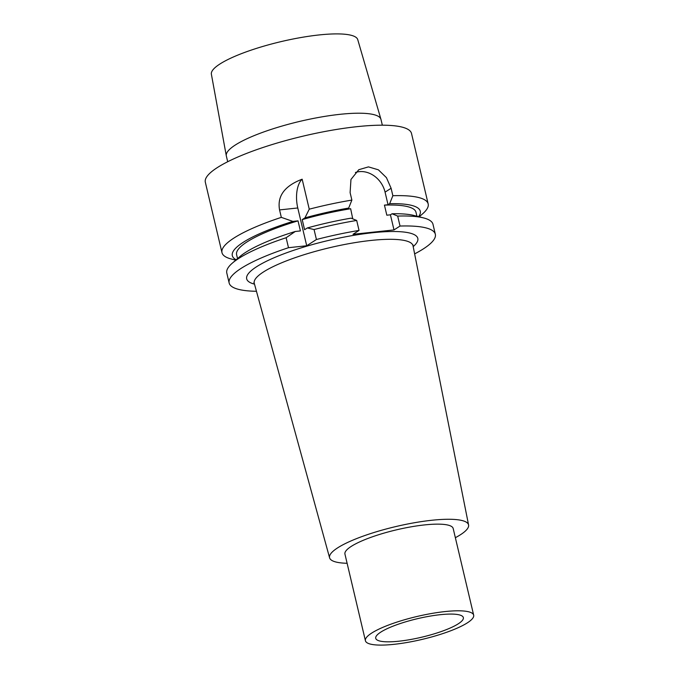 <?xml version="1.0" encoding="UTF-8"?>
<svg xmlns="http://www.w3.org/2000/svg" width="679" height="679" viewBox="0 0 679 679"><rect width="100%" height="100%" fill="white"/><g stroke="black" fill="none" stroke-linecap="round" stroke-linejoin="round"><path stroke-width="1.02" d="M288.49 247.699L286.131 237.726A105.932 22.356 166.7 0 0 232.354 263.121A105.932 22.356 166.7 0 0 226.794 273.026L229.154 282.999A105.932 22.356 166.7 0 1 288.49 247.699L306.713 245.756L316.422 239.517L314.063 229.544L307.324 227.949A96.571 20.378 -13.3 0 1 351.051 218.154L356.687 220.454L359.047 230.427A105.932 22.356 166.7 0 0 316.422 239.517M359.047 230.427L353.004 234.306L393.998 229.926L400.033 226.048A105.932 22.356 166.7 0 1 435.332 234.255A105.932 22.356 166.7 0 1 414.631 253.887M229.154 282.999A105.932 22.356 166.7 0 0 256.45 291.283M455.363 537.692A71.405 15.074 166.7 0 0 460.464 534.729A71.405 15.074 -13.3 0 0 468.578 524.969A71.405 15.074 -13.3 0 0 414.496 522.728A71.405 15.074 -13.3 0 0 337.658 547.851A71.405 15.074 166.7 0 0 329.595 557.824A71.405 15.074 166.7 0 0 347.113 563.281M351.238 546.4A55.619 11.738 166.7 0 0 344.94 554.081L365.421 640.747A55.619 11.738 166.7 0 0 407.731 642.368A55.619 11.738 166.7 0 0 467.373 622.838A55.619 11.738 -13.3 0 0 473.67 615.157L453.182 528.491A55.619 11.738 -13.3 0 0 410.88 526.87A55.619 11.738 -13.3 0 0 351.238 546.4M473.67 615.157A55.619 11.738 -13.3 0 0 431.369 613.527A55.619 11.738 -13.3 0 0 371.719 633.057A55.619 11.738 166.7 0 0 365.421 640.747M380.834 632.09A45.026 9.506 166.7 0 0 375.682 638.022A45.026 9.506 166.7 0 0 409.327 639.737A45.026 9.506 166.7 0 0 458.266 623.814A45.026 9.506 166.7 0 0 463.273 617.321A45.026 9.506 166.7 0 0 428.466 616.396A45.026 9.506 166.7 0 0 380.834 632.09M380.927 119.249A79.451 16.771 -13.3 0 0 320.132 117.178A79.451 16.771 -13.3 0 0 235.333 145A79.451 16.771 166.7 0 0 226.302 155.805L211.381 74.215A75.199 15.872 166.7 0 1 219.937 63.996A75.199 15.872 -13.3 0 1 300.194 37.659A75.199 15.872 -13.3 0 1 357.74 39.62L380.927 119.249A79.451 16.771 -13.3 0 1 380.978 119.428L382.336 125.182M226.302 155.805A79.451 16.771 166.7 0 0 226.336 155.983L227.703 161.738M418.629 216.652A96.571 20.378 166.7 0 0 389.661 203.692L392.861 195.713A105.932 22.356 -13.3 0 1 428.169 203.921L411.516 133.483A105.932 22.356 -13.3 0 0 330.936 130.393A105.932 22.356 -13.3 0 0 217.322 167.586A105.932 22.356 166.7 0 0 205.33 182.227L221.982 252.664A105.932 22.356 166.7 0 0 231.386 259.03L235.774 260.15M232.354 263.121L239.755 256.696A96.571 20.378 -13.3 0 1 295.272 231.48L300.407 230.928L298.022 220.853L292.895 221.405L281.318 217.365A105.932 22.356 -13.3 0 0 233.975 238.023A105.932 22.356 166.7 0 0 221.982 252.664M428.169 203.921A105.932 22.356 -13.3 0 1 422.61 213.826L419.189 216.796M348.675 208.071A96.571 20.378 166.7 0 0 304.947 217.874L309.251 209.183A105.932 22.356 -13.3 0 1 351.875 200.093L348.675 208.071L347.054 209.115L350.653 208.733L352.74 218.842M292.895 221.405A96.571 20.378 166.7 0 0 236.207 259.777M435.332 234.255L432.981 224.282A105.932 22.356 166.7 0 0 423.577 217.917A105.932 22.356 166.7 0 0 397.682 216.075L392.046 213.775L390.425 214.81L393.998 229.926M397.682 216.075L400.033 226.048M389.661 203.692L388.04 204.735L384.441 205.117L386.826 215.201L390.425 214.81M355.397 172.491A23.833 19.988 -122.7 0 1 385.069 192.14L388.04 204.735M351.875 200.093L350.109 192.641L350.958 179.468L358.784 169.716L368.459 166.881L378.39 169.818L386.427 177.635L391.104 188.261L392.861 195.713M356.687 220.454A105.932 22.356 166.7 0 0 314.063 229.544M392.046 213.775A96.571 20.378 -13.3 0 1 414.08 215.489L423.577 217.917M295.272 231.48L286.131 237.726M350.653 208.733A92.166 19.453 -13.3 0 0 302.214 219.623L304.591 229.706L307.324 227.949M384.441 205.117A92.166 19.453 -13.3 0 1 415.981 212.23L416.923 216.219M237.54 258.623L236.598 254.633A92.166 19.453 -13.3 0 1 298.022 220.853M302.214 219.623L304.947 217.874M306.713 245.756L297.775 207.969A23.833 11.967 83.9 0 1 302.155 179.197L309.251 209.183M281.318 217.365L279.561 209.913C277.838 200.152 280.062 187.616 302.155 179.197M254.489 284.136A87.922 18.554 -13.3 0 1 256.637 266.703A87.922 18.554 -13.3 0 1 366.516 233.449A87.922 18.554 -13.3 0 1 413.188 246.621M329.595 557.824L254.277 283.355A81.573 17.213 166.7 0 1 263.477 271.956A81.573 17.213 -13.3 0 1 351.247 243.26A81.573 17.213 -13.3 0 1 413.027 245.823L413.036 244.941M385.069 192.14L391.104 188.261M279.561 209.913L297.775 207.969M254.277 283.355L253.87 282.566M468.578 524.969L413.027 245.823"/></g></svg>
